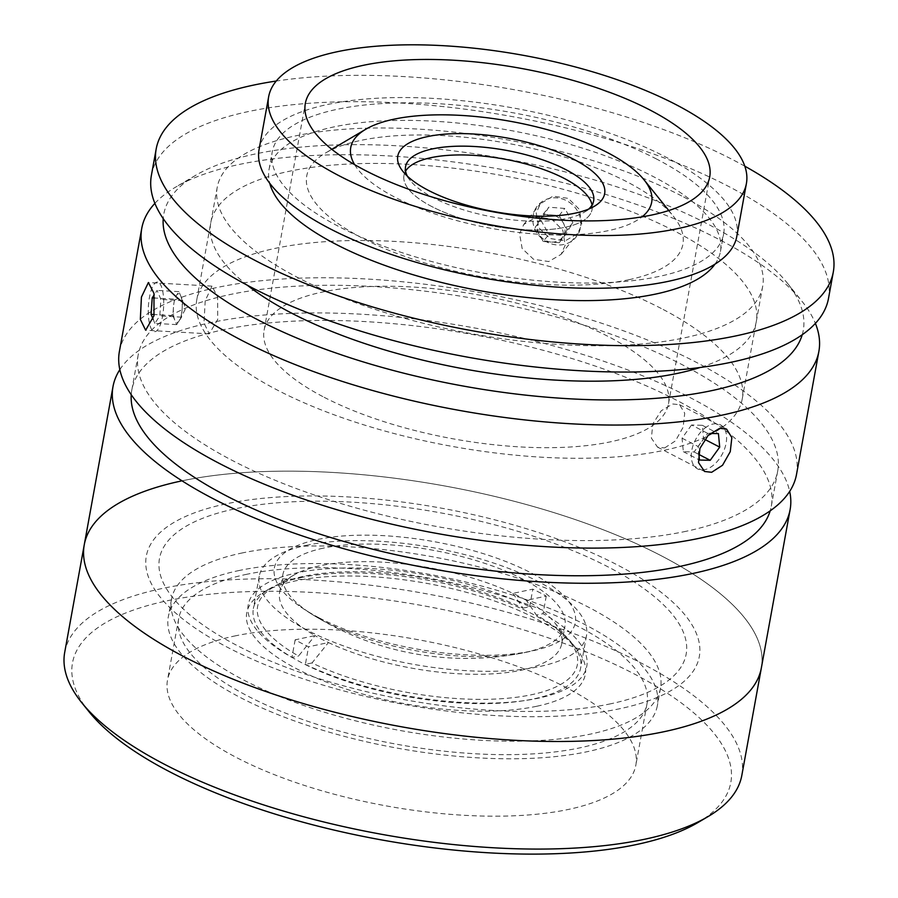 <?xml version="1.0" encoding="UTF-8"?>
<svg xmlns="http://www.w3.org/2000/svg" width="898" height="898" viewBox="0 0 898 898"><rect width="100%" height="100%" fill="white"/><g stroke="black" fill="none" stroke-linecap="round" stroke-linejoin="round"><path stroke-width="0.67" stroke-dasharray="4.49 3.37" d="M319.026 617.802A152.929 54.374 -169.7 0 1 300.886 607.037A152.929 54.374 -169.7 0 1 327.748 537.689A152.929 54.374 -169.7 0 1 530.628 572.666A152.929 54.374 -169.7 0 1 536.69 649.894A152.929 54.374 -169.7 0 1 319.026 617.802M432.769 207.045A95.581 33.978 -169.7 0 1 405.593 171.148A95.581 33.978 -169.7 0 0 403.977 175.402A95.581 33.978 -169.7 0 0 459.495 217.855A95.581 33.978 -169.7 0 0 565.168 227.284A95.581 33.978 -169.7 0 0 592.063 209.582A95.581 33.978 -169.7 0 0 592.04 205.036A95.581 33.978 -169.7 0 1 537.88 230.023A95.581 33.978 -169.7 0 1 432.769 207.045M536.903 706.232A172.046 61.165 10.3 0 0 576.752 649.153A172.046 61.165 10.3 0 0 295.173 580.95A172.046 61.165 10.3 0 0 263.642 592.242A172.046 61.165 10.3 0 0 317.993 678.72A172.046 61.165 10.3 0 0 536.903 706.232M300.156 577.762A166.321 59.122 -169.7 0 1 572.352 643.686A166.321 59.122 -169.7 0 1 580.636 668.056A166.321 59.122 -169.7 0 1 533.827 698.869A166.321 59.122 -169.7 0 1 349.962 682.446A166.321 59.122 -169.7 0 1 253.359 608.575A166.321 59.122 -169.7 0 1 269.681 588.684A166.321 59.122 -169.7 0 1 300.156 577.762M306.038 545.412A166.321 59.122 -169.7 0 1 489.904 561.834A166.321 59.122 -169.7 0 1 586.506 635.705A166.321 59.122 -169.7 0 1 539.709 666.518A166.321 59.122 -169.7 0 1 355.844 650.096A166.321 59.122 -169.7 0 1 259.241 576.224A166.321 59.122 -169.7 0 1 306.038 545.412M238.262 570.69A248.522 88.352 -169.7 0 1 513.005 595.217A248.522 88.352 -169.7 0 1 657.358 705.604A248.522 88.352 -169.7 0 1 587.427 751.648A248.522 88.352 -169.7 0 1 312.684 727.111A248.522 88.352 -169.7 0 1 168.33 616.735A248.522 88.352 -169.7 0 1 238.262 570.69M241.461 553.112A248.522 88.352 -169.7 0 1 516.204 577.639A248.522 88.352 -169.7 0 1 660.546 688.025A248.522 88.352 -169.7 0 1 590.615 734.07A248.522 88.352 -169.7 0 1 315.871 709.532A248.522 88.352 -169.7 0 1 171.529 599.157A248.522 88.352 -169.7 0 1 241.461 553.112M407.378 176.188A95.581 33.978 10.3 0 0 410.33 180.61A95.581 33.978 10.3 0 0 566.761 218.495A95.581 33.978 10.3 0 0 584.272 212.22A95.581 33.978 10.3 0 0 588.594 209.122M354.609 164.626A152.929 54.374 10.3 0 0 460.865 221.66A152.929 54.374 10.3 0 0 608.642 230.584A152.929 54.374 10.3 0 0 642.059 216.856M629.116 279.671A191.173 67.967 -169.7 0 1 385.893 249.094A191.173 67.967 -169.7 0 1 325.491 153.019A191.173 67.967 -169.7 0 1 360.525 140.47A191.173 67.967 -169.7 0 1 673.388 216.25A191.173 67.967 -169.7 0 1 629.116 279.671M89.16 711.89A334.539 118.929 -169.7 0 1 166.646 600.897A334.539 118.929 -169.7 0 1 592.287 654.395A334.539 118.929 -169.7 0 1 697.982 822.523M741.815 775.434A344.102 122.33 10.3 0 0 541.943 622.595A344.102 122.33 10.3 0 0 161.528 588.628A344.102 122.33 10.3 0 0 64.701 652.386M234.468 636.042A238.004 84.614 -169.7 0 1 497.582 659.547A238.004 84.614 -169.7 0 1 635.829 765.253A238.004 84.614 -169.7 0 1 568.849 809.345A238.004 84.614 -169.7 0 1 305.735 785.851A238.004 84.614 -169.7 0 1 167.488 680.145A238.004 84.614 -169.7 0 1 234.468 636.042M245.648 574.518A238.004 84.614 -169.7 0 1 508.762 598.012A238.004 84.614 -169.7 0 1 647.009 703.729A238.004 84.614 -169.7 0 1 580.041 747.821A238.004 84.614 -169.7 0 1 316.915 724.327A238.004 84.614 -169.7 0 1 178.68 618.61A238.004 84.614 -169.7 0 1 245.648 574.518M181.082 481.036A344.102 122.33 -169.7 0 1 561.497 515.014A344.102 122.33 -169.7 0 1 761.369 667.843A344.102 122.33 -169.7 0 0 561.497 515.014A344.102 122.33 -169.7 0 0 181.082 481.036A344.102 122.33 -169.7 0 0 84.255 544.794M610.82 703.763A267.638 95.143 -169.7 0 1 237.656 645.808A267.638 95.143 -169.7 0 1 234.805 508.885A267.638 95.143 -169.7 0 1 607.957 566.829A267.638 95.143 -169.7 0 1 610.82 703.763M512.949 593.376L523.006 608.137A162.493 57.764 10.3 0 0 303.344 576.393A162.493 57.764 10.3 0 0 273.564 587.056A162.493 57.764 10.3 0 0 298.563 656L315.007 635.593A143.377 50.973 10.3 0 0 328.444 642.553L311.999 662.96A162.493 57.764 10.3 0 0 506.472 698.341A162.493 57.764 10.3 0 0 569.287 640.802A162.493 57.764 10.3 0 0 536.432 615.096L526.374 600.335A143.377 50.973 -169.7 0 1 554.627 622.606A143.377 50.973 -169.7 0 1 561.755 643.608A143.377 50.973 -169.7 0 1 521.412 670.166A143.377 50.973 -169.7 0 1 328.444 642.553L308.564 646.796A172.046 61.165 -169.7 0 1 295.139 639.836L315.007 635.593A143.377 50.973 -169.7 0 1 279.626 592.332A143.377 50.973 -169.7 0 1 293.702 575.18A143.377 50.973 -169.7 0 1 319.969 565.774A143.377 50.973 -169.7 0 1 512.949 593.376L532.817 589.144A172.046 61.165 -169.7 0 1 546.253 596.104L526.374 600.335A143.377 50.973 10.3 0 0 512.949 593.376M323.168 548.184A143.377 50.973 10.3 0 0 282.825 574.754A143.377 50.973 10.3 0 0 366.103 638.433A143.377 50.973 10.3 0 0 524.612 652.588A143.377 50.973 10.3 0 0 564.954 626.018A143.377 50.973 10.3 0 0 481.676 562.339A143.377 50.973 10.3 0 0 323.168 548.184M523.006 608.137L529.629 606.722A172.046 61.165 10.3 0 0 296.632 572.913A172.046 61.165 10.3 0 0 291.94 657.415L298.563 656M295.139 639.836L291.94 657.415M311.999 662.96L305.376 664.374L308.564 646.796M305.376 664.374A172.046 61.165 10.3 0 0 538.362 698.184A172.046 61.165 10.3 0 0 543.054 613.682L536.432 615.096M546.253 596.104L543.054 613.682M529.629 606.722L532.817 589.144M664.655 447.934L675.487 440.873L683.12 427.268L684.725 413.17L679.494 404.672L672.647 403.988L661.242 410.768L652.812 423.946L651.387 438.123L657.504 447.103L664.655 447.934M154.883 203.363A344.102 122.33 -169.7 0 1 175.525 187.199A344.102 122.33 -169.7 0 1 238.587 164.603A344.102 122.33 -169.7 0 1 801.746 300.998A344.102 122.33 -169.7 0 1 815.384 323.392M119.4 351.41A344.102 122.33 -169.7 0 1 216.227 287.663A344.102 122.33 -169.7 0 1 596.642 321.63A344.102 122.33 -169.7 0 1 796.504 474.47M536.207 212.916L538.755 227.733L550.115 238.52L565.28 240.821L577.717 233.57L581.814 224.466L579.446 209.47L568.311 198.379L553.067 196.146L540.394 203.711L536.207 212.916M565.179 245.255L561.093 254.347L548.712 261.554L533.535 259.264L522.142 248.499L519.572 233.716L523.77 224.489L536.476 216.878L551.698 219.09L562.833 230.236L565.179 245.255M205.204 300.763L203.981 323.011L209.268 333.865L217.743 319.351L217.619 297.002L211.995 286.148L205.204 300.763M802.228 334.741A324.986 115.539 10.3 0 0 787.086 282.803A324.986 115.539 10.3 0 0 255.212 153.985A324.986 115.539 10.3 0 0 195.652 175.323A324.986 115.539 10.3 0 0 163.212 218.607M686.252 531.257A324.986 115.539 -169.7 0 1 326.973 499.176A324.986 115.539 -169.7 0 1 138.202 354.833A324.986 115.539 -169.7 0 1 229.652 294.623A324.986 115.539 -169.7 0 1 588.931 326.704A324.986 115.539 -169.7 0 1 777.702 471.046A324.986 115.539 -169.7 0 1 686.252 531.257M131.231 394.716A324.986 115.539 -169.7 0 1 131.815 389.99A324.986 115.539 -169.7 0 1 223.265 329.779A324.986 115.539 -169.7 0 1 582.544 361.86A324.986 115.539 -169.7 0 1 771.315 506.203A324.986 115.539 -169.7 0 1 770.192 510.827M119.838 369.65A344.102 122.33 -169.7 0 1 209.84 322.82A344.102 122.33 -169.7 0 1 567.199 349.737A344.102 122.33 -169.7 0 1 789.679 491.386M620.215 708.634A281.018 99.903 -169.7 0 1 228.406 647.784A281.018 99.903 -169.7 0 1 225.398 504.014A281.018 99.903 -169.7 0 1 617.218 564.853A281.018 99.903 -169.7 0 1 620.215 708.634M247.298 285.227A277.19 98.544 -169.7 0 1 288.786 171.383A277.19 98.544 -169.7 0 1 663.072 225.342A277.19 98.544 -169.7 0 1 700.081 367.507M714.976 264.158A229.405 81.55 10.3 0 0 720.443 251.519A229.405 81.55 10.3 0 0 653.441 176.659A229.405 81.55 10.3 0 0 414.158 120.467A229.405 81.55 10.3 0 0 269.041 169.486A229.405 81.55 10.3 0 0 269.714 183.237M656.64 159.081A229.405 81.55 10.3 0 0 417.357 102.888A229.405 81.55 10.3 0 0 272.229 151.908A229.405 81.55 10.3 0 0 339.242 226.767A229.405 81.55 10.3 0 0 578.514 282.949A229.405 81.55 10.3 0 0 723.642 233.94A229.405 81.55 10.3 0 0 656.64 159.081M828.506 298.394A344.102 122.33 10.3 0 0 727.997 186.099A344.102 122.33 10.3 0 0 369.078 101.822A344.102 122.33 10.3 0 0 151.392 175.346M744.812 166.186A344.102 122.33 10.3 0 0 732.79 159.732A344.102 122.33 10.3 0 0 276.258 81.033M661.265 308.485A277.19 98.544 10.3 0 0 372.131 240.597A277.19 98.544 10.3 0 0 196.774 299.82A277.19 98.544 10.3 0 0 277.74 390.282A277.19 98.544 10.3 0 0 566.874 458.171A277.19 98.544 10.3 0 0 742.231 398.948A277.19 98.544 10.3 0 0 661.265 308.485M681.717 195.977A277.19 98.544 10.3 0 0 392.583 128.088A277.19 98.544 10.3 0 0 217.226 187.312A277.19 98.544 10.3 0 0 298.192 277.774A277.19 98.544 10.3 0 0 587.314 345.663A277.19 98.544 10.3 0 0 762.671 286.44A277.19 98.544 10.3 0 0 681.717 195.977M736.809 236.331A242.786 86.309 10.3 0 0 665.889 157.105A242.786 86.309 10.3 0 0 412.653 97.635A242.786 86.309 10.3 0 0 259.062 149.517M324.144 397.286A205.507 73.064 10.3 0 0 538.497 447.619A205.507 73.064 10.3 0 0 668.505 403.707A205.507 73.064 10.3 0 0 608.474 336.638A205.507 73.064 10.3 0 0 394.121 286.316A205.507 73.064 10.3 0 0 264.113 330.217A205.507 73.064 10.3 0 0 324.144 397.286M710.161 433.42L707.669 433.352L698.173 446.542L698.734 452.547M691.55 425.001L682.053 438.19L683.333 451.672L694.098 451.963L703.594 438.774L702.315 425.293L691.55 425.001L707.669 433.352M702.315 425.293L718.434 433.644M682.053 438.19L698.173 446.542M683.333 451.672L699.441 460.023M694.098 451.963L698.913 454.467M703.594 438.774L704.728 439.369M707.029 426.595A24.83 15.187 117.4 0 0 691.37 458.025A24.83 15.187 117.4 0 0 710.857 467.083A24.83 15.187 117.4 0 0 726.504 435.653A24.83 15.187 117.4 0 0 707.029 426.595M173.449 307.352A14.323 4.389 -86.7 0 0 174.773 320.103L176.659 324.616L181.576 317.162L182.709 300.673L178.927 291.648L176.468 295.375A14.323 4.389 -86.7 0 0 173.449 307.352L172.876 315.591L174.773 320.103A14.323 4.389 -86.7 0 0 176.816 322.404A14.323 4.389 -86.7 0 0 179.117 320.889A14.323 4.389 -86.7 0 0 179.555 320.137A14.323 4.389 -86.7 0 0 182.137 308.912A14.323 4.389 -86.7 0 0 180.913 296.407A14.323 4.389 -86.7 0 0 180.812 296.16A14.323 4.389 -86.7 0 0 178.769 293.859A14.323 4.389 -86.7 0 0 176.468 295.375L174.01 299.101L154.624 298.001M176.659 324.616L154.86 323.37L159.777 315.916L160.899 299.427L157.116 290.402L154.22 294.813M181.576 317.162L159.777 315.916M178.927 291.648L157.116 290.402M182.709 300.673L160.899 299.427M153.165 319.34L154.86 323.37M157.689 282.129A24.83 7.611 -86.7 0 0 148.451 305.533A24.83 7.611 -86.7 0 0 154.299 331.643A24.83 7.611 -86.7 0 0 163.526 308.239A24.83 7.611 -86.7 0 0 157.689 282.129M172.876 315.591L154.175 314.524M567.188 229.742L559.241 242.696L551.226 242.078A14.323 13.144 38.7 0 1 544.289 239.721A14.323 13.144 38.7 0 1 539.182 234.356A14.323 13.144 38.7 0 1 539.114 220.785A14.323 13.144 38.7 0 1 551.103 214.925A14.323 13.144 38.7 0 1 558.04 217.282A14.323 13.144 38.7 0 1 563.147 222.648L567.188 229.742L572.868 222.637L564.921 235.59L548.903 234.344L540.832 220.156L548.779 207.202L564.797 208.437L572.868 222.637M539.114 220.785L543.088 214.308L559.106 215.542L564.797 208.437M543.088 214.308L548.779 207.202M559.106 215.542L563.147 222.648A14.323 13.144 38.7 0 1 563.214 236.219A14.323 13.144 38.7 0 1 551.226 242.078L543.223 241.461L548.903 234.344M559.241 242.696L564.921 235.59M543.223 241.461L535.141 227.261L540.832 220.156M568.782 201.938A24.83 22.798 38.7 0 1 577.74 234.771A24.83 22.798 38.7 0 1 544.918 240.855A24.83 22.798 38.7 0 1 535.96 208.022A24.83 22.798 38.7 0 1 568.782 201.938M300.886 607.037A292.905 292.905 0 0 0 536.69 649.894M572.352 643.686L576.752 649.153M586.506 635.705L580.636 668.056M660.546 688.025L657.358 705.604M171.529 599.157L168.33 616.735M259.241 576.224L253.359 608.575M269.681 588.684L263.642 592.242M584.272 212.22L594.341 206.282M593.657 200.793L592.063 209.582M331.811 149.293L325.491 153.019M668.797 210.536L673.388 216.25M405.57 166.601L403.977 175.402M410.33 180.61L403 171.507M647.009 703.729L635.829 765.253M178.68 618.61L167.488 680.145M279.626 592.332L282.825 574.754M554.627 622.606L569.287 640.802M561.755 643.608L564.954 626.018M293.702 575.18L273.564 587.056M679.505 404.661L726.527 429.042M561.093 254.347L577.717 233.57M209.268 333.865L145.656 330.228M195.652 175.323L175.525 187.199M138.202 354.833L131.815 389.99M777.702 471.046L771.315 506.203M787.086 282.803L801.746 300.998M211.995 286.148L148.383 282.522M523.77 224.489L540.394 203.711M657.504 447.103L704.537 471.472M269.041 169.486L272.229 151.908M196.774 299.82L217.226 187.312M742.231 398.948L762.671 286.44M720.443 251.519L723.642 233.94M668.505 403.707L709.712 176.928M264.113 330.217L305.331 103.438M179.555 320.137L185.65 308.575L180.913 296.407"/><path stroke-width="1.35" d="M405.593 171.148A95.581 33.978 -169.7 0 1 469.733 155.141A95.581 33.978 -169.7 0 1 563.259 177.927A95.581 33.978 -169.7 0 1 592.04 205.036A95.581 33.978 -169.7 0 0 530.797 165.355A95.581 33.978 -169.7 0 0 430.872 157.689A95.581 33.978 -169.7 0 0 405.593 171.148M427.347 136.631A105.145 37.379 -169.7 0 1 561.127 153.446A105.145 37.379 -169.7 0 1 594.341 206.282A105.145 37.379 -169.7 0 1 575.068 213.185A105.145 37.379 -169.7 0 1 403 171.507A105.145 37.379 -169.7 0 1 427.347 136.631M588.594 209.122A95.581 33.978 10.3 0 0 593.657 200.793A95.581 33.978 10.3 0 0 538.138 158.329A95.581 33.978 10.3 0 0 432.466 148.9A95.581 33.978 10.3 0 0 405.57 166.601A95.581 33.978 10.3 0 0 407.378 176.188M642.059 216.856A152.929 54.374 10.3 0 0 644.068 179.847A152.929 54.374 10.3 0 0 393.773 119.232A152.929 54.374 10.3 0 0 365.744 129.267A152.929 54.374 10.3 0 0 354.609 164.626M708.051 816.585L697.982 822.523A334.539 118.929 -169.7 0 1 636.671 844.49A334.539 118.929 -169.7 0 1 89.16 711.89L81.83 702.786A344.102 122.33 10.3 0 0 644.989 839.181A344.102 122.33 10.3 0 0 708.051 816.585A344.102 122.33 10.3 0 0 741.815 775.434L761.369 667.843A344.102 122.33 -169.7 0 1 664.531 731.601A344.102 122.33 -169.7 0 1 284.127 697.634A344.102 122.33 -169.7 0 1 84.255 544.794A344.102 122.33 -169.7 0 1 181.082 481.036M789.679 491.386A344.102 122.33 -169.7 0 1 790.117 509.626L761.369 667.843A344.102 122.33 -169.7 0 1 664.531 731.601A344.102 122.33 -169.7 0 1 284.127 697.634A344.102 122.33 -169.7 0 1 84.255 544.794L64.701 652.386A344.102 122.33 10.3 0 0 81.83 702.786M719.646 428.346L726.527 429.042L731.848 437.584L730.265 451.66L722.542 465.254L711.665 472.292L704.537 471.472L698.509 462.56L699.935 448.394L708.298 435.16L719.646 428.346M153.973 315.714L145.656 330.228L140.335 319.396L141.424 297.115L148.383 282.522L153.973 293.365L153.973 315.714M815.384 323.392A344.102 122.33 -169.7 0 1 818.875 351.41A344.102 122.33 -169.7 0 1 722.048 415.157A344.102 122.33 -169.7 0 1 341.633 381.19A344.102 122.33 -169.7 0 1 141.761 228.35A344.102 122.33 -169.7 0 1 154.883 203.363M818.875 351.41L796.504 474.47A344.102 122.33 -169.7 0 1 699.677 538.216A344.102 122.33 -169.7 0 1 319.261 504.249A344.102 122.33 -169.7 0 1 119.4 351.41L141.761 228.35M163.212 218.607A324.986 115.539 10.3 0 0 358.179 360.334A324.986 115.539 10.3 0 0 711.811 390.619A324.986 115.539 10.3 0 0 802.228 334.741M770.192 510.827A324.986 115.539 -169.7 0 1 679.865 566.413A324.986 115.539 -169.7 0 1 326.625 536.252A324.986 115.539 -169.7 0 1 131.231 394.716M790.117 509.626A344.102 122.33 -169.7 0 1 693.29 573.373A344.102 122.33 -169.7 0 1 312.874 539.406A344.102 122.33 -169.7 0 1 113.002 386.578A344.102 122.33 -169.7 0 1 119.838 369.65M700.081 367.507A277.19 98.544 -169.7 0 1 678.237 373.22A277.19 98.544 -169.7 0 1 247.298 285.227M269.714 183.237A229.405 81.55 10.3 0 0 336.043 244.346A229.405 81.55 10.3 0 0 557.613 299.898A229.405 81.55 10.3 0 0 714.976 264.158M276.258 81.033A344.102 122.33 10.3 0 0 156.185 148.978L151.392 175.346A344.102 122.33 10.3 0 0 251.9 287.641A344.102 122.33 10.3 0 0 610.82 371.918A344.102 122.33 10.3 0 0 828.506 298.394L833.299 272.027A344.102 122.33 10.3 0 0 744.812 166.186M156.185 148.978A344.102 122.33 10.3 0 0 256.693 261.273A344.102 122.33 10.3 0 0 615.613 345.55A344.102 122.33 10.3 0 0 833.299 272.027M268.648 96.771L259.062 149.517A242.786 86.309 10.3 0 0 329.981 228.743A242.786 86.309 10.3 0 0 583.217 288.202A242.786 86.309 10.3 0 0 736.809 236.331L746.395 183.596A242.786 86.309 10.3 0 0 675.476 104.359A242.786 86.309 10.3 0 0 422.24 44.9A242.786 86.309 10.3 0 0 268.648 96.771A242.786 86.309 10.3 0 0 339.567 176.008A242.786 86.309 10.3 0 0 592.803 235.467A242.786 86.309 10.3 0 0 746.395 183.596M365.351 170.508A205.507 73.064 10.3 0 0 579.704 220.829A205.507 73.064 10.3 0 0 709.712 176.928A205.507 73.064 10.3 0 0 649.692 109.859A205.507 73.064 10.3 0 0 435.339 59.526A205.507 73.064 10.3 0 0 305.331 103.438A205.507 73.064 10.3 0 0 365.351 170.508M698.734 452.547L699.441 460.023L710.217 460.315L719.702 447.125L718.434 433.644L710.161 433.42M698.913 454.467L710.217 460.315M704.728 439.369L719.702 447.125M154.22 294.813L152.211 297.867L151.077 314.345L153.165 319.34M154.624 298.001L152.211 297.867M154.175 314.524L151.077 314.345M365.744 129.267L331.811 149.293M644.068 179.847L668.797 210.536M113.002 386.578L84.255 544.794"/></g></svg>
